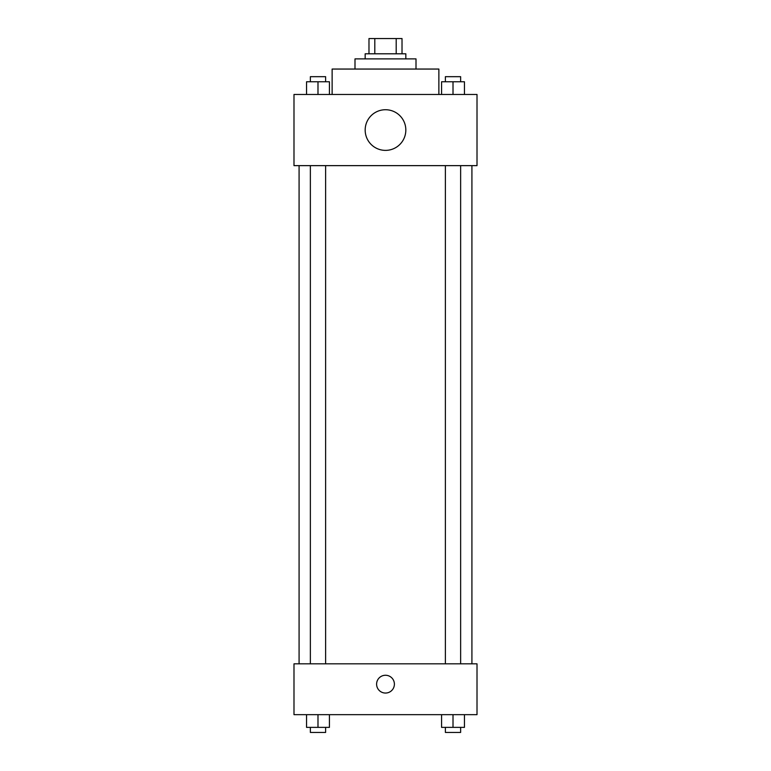 <?xml version="1.0" encoding="UTF-8"?>
<svg xmlns="http://www.w3.org/2000/svg" width="771" height="771" viewBox="0 0 771 771"><rect width="100%" height="100%" fill="white"/><g stroke="black" fill="none" stroke-linecap="round" stroke-linejoin="round"><path stroke-width="1.16" d="M374.802 53.797L374.802 38.55L368.981 38.55L368.981 53.797L368.981 38.55M374.802 38.55L402.019 38.55L402.019 53.797M396.198 53.797L396.198 38.55M365.165 58.885L365.165 53.797L405.835 53.797L405.835 58.885M354.997 69.053L354.997 58.885L416.003 58.885L416.003 69.053M332.128 94.467L332.128 69.053L438.872 69.053L438.872 94.467M293.992 94.467L477.008 94.467L477.008 165.64L293.992 165.64L293.992 94.467M385.5 150.384A20.335 20.335 0 0 1 367.892 119.891A20.335 20.335 0 0 1 403.108 119.891A20.335 20.335 0 0 1 385.5 150.384M293.992 663.821L477.008 663.821L477.008 714.659L293.992 714.659L293.992 663.821M385.5 693.052A8.895 8.895 0 0 1 377.8 679.704A8.895 8.895 0 0 1 393.2 679.704A8.895 8.895 0 0 1 385.5 693.052M441.571 714.659L441.571 727.371L464.45 727.371L464.45 714.659L464.45 727.371M453.011 727.371L453.011 714.659M460.634 727.371L460.634 732.45L445.387 732.45L445.387 727.371M306.55 714.659L306.55 727.371L329.429 727.371L329.429 714.659L329.429 727.371M317.989 727.371L317.989 714.659M325.613 727.371L325.613 732.45L310.366 732.45L310.366 727.371M441.571 94.467L441.571 81.765L464.45 81.765L464.45 94.467L464.45 81.765M453.011 94.467L453.011 81.765M460.634 81.765L460.634 76.676L445.387 76.676L445.387 81.765M306.55 94.467L306.55 81.765L329.429 81.765L329.429 94.467L329.429 81.765M317.989 94.467L317.989 81.765M325.613 81.765L325.613 76.676L310.366 76.676L310.366 81.765M471.919 663.821L471.919 165.64M299.081 663.821L299.081 165.64M445.387 165.64L445.387 663.821M460.634 165.64L460.634 663.821M325.613 663.821L325.613 165.64M310.366 663.821L310.366 165.64"/></g></svg>
